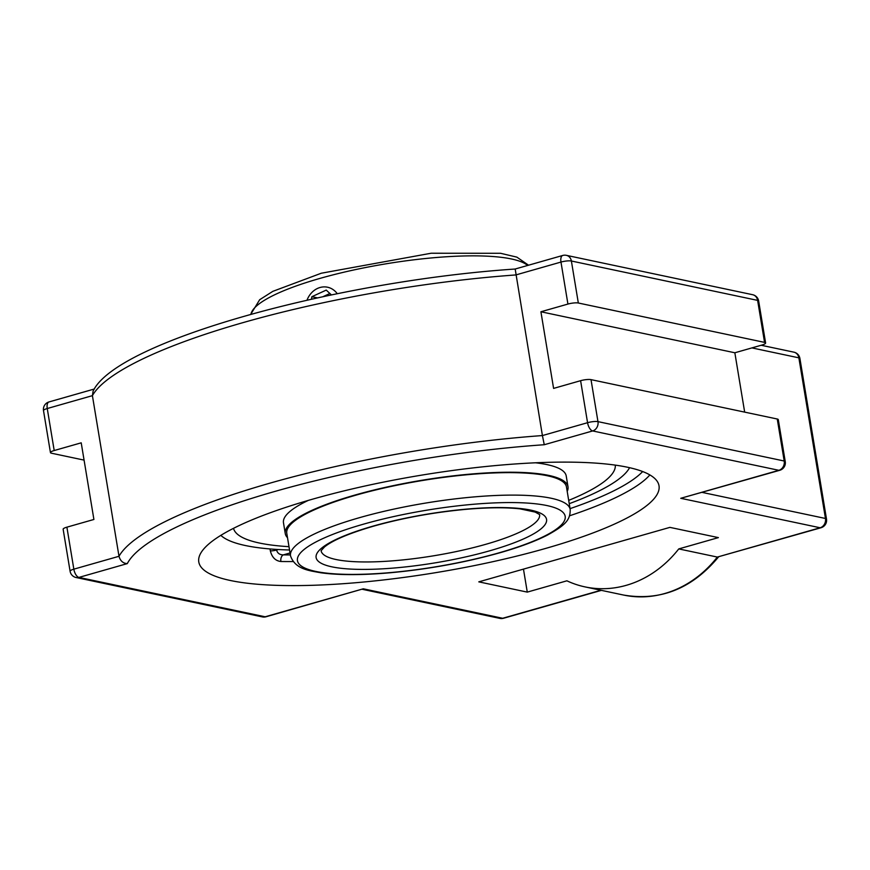<?xml version="1.0" encoding="UTF-8"?>
<svg xmlns="http://www.w3.org/2000/svg" width="870" height="870" viewBox="0 0 870 870"><rect width="100%" height="100%" fill="white"/><g stroke="black" fill="none" stroke-linecap="round" stroke-linejoin="round"><path stroke-width="1.3" d="M290.362 554.929A227.853 48.122 -9.4 0 1 283.359 554.875A5.394 3.436 -89.1 0 0 280.89 561.498C275.507 560.911 271.984 557.376 270.342 550.873A5.394 1.142 170.6 0 0 276.562 550.025L276.464 549.416M290.036 552.972L283.359 554.875C279.738 554.864 277.465 553.255 276.562 550.025L278.335 549.525M569.241 503.686A209.79 44.305 170.6 0 0 629.565 467.69A209.79 44.305 -9.4 0 1 569.241 503.686M545.414 548.491A233.247 49.264 -9.4 0 1 198.784 561.955A233.247 49.264 -9.4 0 1 325.652 495.574A233.247 49.264 -9.4 0 1 572.928 462.177A233.247 49.264 -9.4 0 1 659.014 485.764A233.247 49.264 -9.4 0 1 545.414 548.491M785.251 461.633L778.291 419.623A7.699 1.631 170.6 0 0 777.258 419.014L591.013 379.635A7.699 1.631 170.6 0 0 580.605 380.69L587.565 422.7L542.412 435.565L544.261 444.733L592.644 430.944A7.699 6.623 -78.1 0 0 597.973 421.635A7.699 1.631 170.6 0 0 587.565 422.7A7.699 3.578 74.1 0 0 592.644 430.944L778.878 470.311L680.742 498.292L779.759 470.289A7.699 7.699 0 0 0 785.251 461.633A7.699 1.631 170.6 0 0 784.207 461.013A7.699 6.623 101.9 0 1 778.878 470.311A7.699 3.578 74.1 0 0 779.759 470.289M600.931 590.262L502.686 618.276A7.699 6.623 101.9 0 1 499.858 618.385A7.699 7.699 0 0 0 503.567 618.255A7.699 3.578 -105.9 0 1 502.686 618.276L363.29 588.805L265.154 616.786A7.699 6.623 101.9 0 1 262.338 616.895A7.699 7.699 0 0 0 266.046 616.765A7.699 3.578 -105.9 0 1 265.154 616.786L78.92 577.408A7.699 3.578 -105.9 0 1 73.841 569.165A7.699 1.631 170.6 0 0 70.089 571.231A7.699 7.699 0 0 0 76.103 577.517A7.699 6.623 -78.1 0 0 78.92 577.408L127.303 563.608C123.105 563.401 120.343 560.954 118.994 556.289A315.44 66.62 170.6 0 1 542.412 435.565L515.214 269.243M84.075 460.11L51.493 453.216A7.699 1.631 -9.4 0 1 50.449 452.607A7.699 1.631 -9.4 0 1 54.201 450.529L81.215 442.83L93.906 519.466L66.892 527.166L73.841 569.165L118.994 556.289L92.405 395.654L93.101 391.141C116.373 340.931 337.712 280.912 515.105 269.037L562.705 255.465A7.699 3.578 74.1 0 0 560.976 262.066A7.699 1.631 -9.4 0 1 571.383 261.011A7.699 6.623 -78.1 0 0 566.413 255.345A7.699 7.699 0 0 0 562.705 255.465M567.925 304.065A7.699 1.631 -9.4 0 1 578.332 303.01L764.567 342.388A7.699 1.631 -9.4 0 1 765.611 342.997A7.699 1.631 -9.4 0 1 761.859 345.064L734.846 352.774L540.912 311.764L567.925 304.065L560.976 262.066L515.812 274.942A315.44 66.62 -9.4 0 0 92.405 395.654L47.252 408.53A7.699 3.578 -105.9 0 1 48.992 401.94A7.699 7.699 0 0 0 43.5 410.607A7.699 1.631 -9.4 0 1 47.252 408.53L54.201 450.529M821.008 527.742A7.699 7.699 0 0 0 826.5 519.075A7.699 1.631 170.6 0 0 825.456 518.466A7.699 6.623 101.9 0 1 820.127 527.764A7.699 3.578 74.1 0 0 821.008 527.742L717.337 557.072A112.219 96.494 101.9 0 1 623.67 595.069L585.097 586.913A112.219 96.494 -78.1 0 0 678.763 548.916L718.381 537.616L669.9 527.372L478.794 581.856L527.274 592.111L566.903 580.812A112.219 96.494 -78.1 0 0 585.097 586.913M363.29 588.805L266.046 616.765M66.892 527.166A7.699 1.631 170.6 0 0 63.14 529.232L70.089 571.231M678.763 548.916L717.337 557.072L820.127 527.764L680.742 498.292M580.605 380.69L553.592 388.401L540.912 311.764M734.846 352.774L744.666 412.13M523.468 569.121L527.274 592.111M289.547 549.992A209.79 44.305 -9.4 0 1 220.839 535.354M615.307 465.124A193.521 40.868 -9.4 0 1 568.697 500.37M288.992 546.675A193.521 40.868 -9.4 0 1 233.508 528.329M535.507 462.786A143.289 30.265 -9.4 0 1 566.218 475.966L568.001 486.754A143.289 30.265 -9.4 0 1 567.207 491.376M287.502 537.682A143.289 30.265 -9.4 0 1 285.262 533.56L283.479 522.772A143.289 30.265 -9.4 0 1 308.306 500.402M355.819 495.193A141.756 29.939 -9.4 0 1 566.479 487.004L570.198 509.483A141.756 29.939 170.6 0 0 359.538 517.661A141.756 29.939 170.6 0 0 290.504 555.789L286.785 533.31A141.756 29.939 -9.4 0 1 355.819 495.193M285.262 533.56A143.289 30.265 -9.4 0 1 355.058 495.03A143.289 30.265 -9.4 0 1 568.001 486.754M307.023 300.15A20.576 17.683 101.9 0 1 309.883 294.843A20.576 17.683 101.9 0 1 327.544 287.22A20.576 17.683 101.9 0 1 337.234 293.658M311.46 299.16L311.873 296.703L326.239 290.091L331.35 294.865M329.893 293.494L323.151 296.594M311.873 296.703L317.343 297.855M280.89 561.498A233.247 49.264 170.6 0 0 293.07 561.552M569.632 515.769A233.247 49.264 170.6 0 0 649.868 474.922M642.669 471.551A227.853 48.122 -9.4 0 1 570.057 508.635M270.015 548.948L270.342 550.873M793.897 352.165A7.699 6.623 101.9 0 1 798.867 357.831A7.699 1.631 -9.4 0 1 799.911 358.451A7.699 7.699 0 0 0 793.897 352.165L761.207 345.26M751.908 347.902L798.867 357.831L825.456 518.466L702.199 492.409M752.648 294.712A7.699 6.623 101.9 0 1 757.618 300.378A7.699 1.631 -9.4 0 1 758.651 300.998A7.699 7.699 0 0 0 752.648 294.712L566.413 255.345M578.332 303.01L571.383 261.011L757.618 300.378L764.567 342.388M777.258 419.014L784.207 461.013L597.973 421.635L591.013 379.635M127.303 563.608A307.73 64.989 -9.4 0 1 544.261 444.733M539.628 514.681A110.74 23.392 -9.4 0 1 434.173 555.712A110.74 23.392 -9.4 0 1 321.117 550.851M372.969 526.143A116.808 24.675 170.6 0 0 374.361 569.208A116.808 24.675 170.6 0 0 546.632 520.097A116.808 24.675 170.6 0 0 372.969 526.143M363.54 524.153A135.687 28.656 -9.4 0 1 565.261 517.128A135.687 28.656 -9.4 0 1 365.161 574.178A135.687 28.656 -9.4 0 1 363.54 524.153M250.919 314.287A141.756 29.939 -9.4 0 1 319.932 278.411A141.756 29.939 -9.4 0 1 527.633 265.47M94.384 388.999L48.992 401.94M43.5 410.607L50.449 452.607M765.611 342.997L758.651 300.998M799.911 358.451L826.5 519.075M499.858 618.385L362.344 589.305M601.398 590.36L503.567 618.255M718.729 556.691C692.357 588.501 660.667 601.3 623.67 595.069M262.338 616.895L76.103 577.517M539.607 514.551L535.202 512.093L520.01 508.863C505.948 507.275 487.983 507.428 466.135 509.32C433.836 512.31 403.017 517.911 373.665 526.132C348.99 533.364 332.59 540.313 324.477 546.98L321.095 550.721M290.504 555.789C295.169 569.611 310.024 570.676 320.595 572.743C338.55 575.233 361.67 575.244 389.945 572.786C428.029 569.263 464.471 562.651 499.26 552.95C519.064 547.328 535.126 541.368 547.458 535.093C565.728 524.947 570.361 519.912 570.198 509.483M528.558 265.209L516.856 257.128L500.511 253.279L431.15 253.235L321.302 273.224L272.843 291.341L259.684 299.704L250.734 314.342"/></g></svg>

